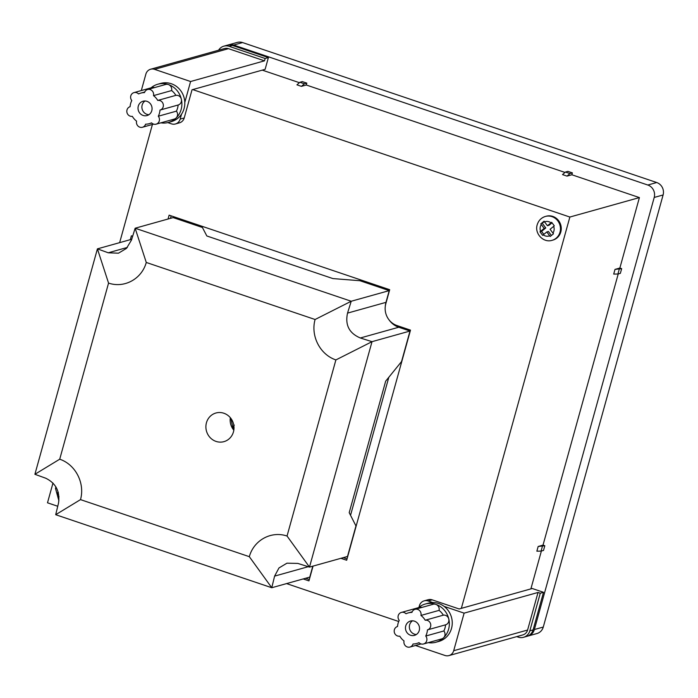 <?xml version="1.0" encoding="UTF-8"?>
<svg xmlns="http://www.w3.org/2000/svg" width="698" height="698" viewBox="0 0 698 698"><rect width="100%" height="100%" fill="white"/><g stroke="black" fill="none" stroke-linecap="round" stroke-linejoin="round"><path stroke-width="1.05" d="M206.442 422.761A14.876 13.995 -105.6 0 0 210.046 437.498A14.876 13.995 -105.6 0 0 223.962 441.642A14.876 13.995 -105.6 0 0 233.455 431.888A14.876 13.995 -105.6 0 0 229.851 417.151A14.876 13.995 -105.6 0 0 215.944 412.998A14.876 13.995 -105.6 0 0 206.442 422.761M230.331 417.692A14.876 13.995 -105.6 0 0 233.821 430.169M385.279 306.396A19.832 18.654 74.4 0 1 385.968 302.356L389.222 290.621L359.959 280.727L332.885 278.572L206.844 235.976L202.403 227.478L173.148 217.593L135.142 228.229L131.46 240.086L126.451 248.418L118.459 253.191L108.242 252.789L97.415 248.863L131.73 239.266M410.014 331.035L372.017 341.671L335.886 359.924C319.998 354.593 310.479 335.939 315.086 319.501L351.216 301.248L347.534 313.114C344.952 325.006 349.218 333.295 360.334 337.98L372.017 341.671L309.493 567.099L347.499 556.463L355.963 525.934L349.201 512.664L385.671 381.16L401.551 361.555L410.014 331.035L398.759 327.231A19.832 18.654 74.4 0 1 389.048 319.893M335.886 359.924L287.044 536.038L309.493 567.099L297.81 563.408L286.93 563.19L278.973 567.954L274.602 576.112L271.766 587.733L309.772 577.098L312.8 566.165M287.044 536.038C271.286 530.655 253.871 540.104 249.317 556.672L80.506 499.62C85.112 483.182 75.593 464.528 59.714 459.205L108.556 283.091C124.314 288.475 141.729 279.026 146.275 262.457L315.086 319.501M389.222 290.621L351.216 301.248L135.142 228.229L146.275 262.457M249.317 556.672L271.766 587.733L55.692 514.705L58.519 503.084C60.133 491.471 55.866 483.173 45.728 478.217L34.9 474.291L97.415 248.863L108.556 283.091M34.9 474.291L59.714 459.205M80.506 499.62L55.692 514.705M233.961 429.043A12.389 11.657 74.4 0 1 232.818 427.473L233.943 426.373M234.292 425.117C232.696 426.731 232.207 427.516 232.818 427.473L230.872 418.372M138.291 106.113A7.434 6.997 -105.6 0 0 140.089 113.477A7.434 6.997 -105.6 0 0 147.042 115.554A7.434 6.997 -105.6 0 0 151.789 110.677A7.434 6.997 -105.6 0 0 149.991 103.304A7.434 6.997 -105.6 0 0 143.038 101.227A7.434 6.997 -105.6 0 0 138.291 106.113M158.289 116.226A4.965 4.668 74.4 0 1 156.116 124.165L174.23 119.096A4.965 4.668 -105.6 0 0 176.402 111.157L158.289 116.226A15.862 14.928 -105.6 0 0 159.449 113.259A15.862 14.928 -105.6 0 0 159.99 110.083A4.965 4.668 74.4 0 0 163.192 106.82A4.965 4.668 74.4 0 0 157.748 100.433A15.862 14.928 -105.6 0 0 153.499 95.635L171.612 90.566A15.862 14.928 74.4 0 1 175.861 95.364L157.748 100.433M156.116 124.165A4.965 4.668 74.4 0 1 151.536 122.839A15.862 14.928 -105.6 0 1 149.311 123.668A15.862 14.928 -105.6 0 1 145.585 124.192A4.965 4.668 74.4 0 1 136.581 121.147A15.862 14.928 -105.6 0 1 132.332 116.348A4.965 4.668 74.4 0 1 130.09 106.698L130.055 106.707M160.051 110.066L178.103 105.014A4.965 4.668 -105.6 0 0 178.138 105.014A4.965 4.668 -105.6 0 0 181.349 99.203A19.832 18.654 74.4 0 1 181.157 109.412A19.832 18.654 74.4 0 1 176.14 117.988A19.832 18.654 74.4 0 1 168.497 122.42A19.832 18.654 74.4 0 1 160.863 122.839M167.773 122.604L171.464 123.851A7.434 6.997 -105.6 0 0 175.425 123.974A7.434 6.997 -105.6 0 0 180.171 119.088L181.541 114.158A19.832 18.654 -105.6 0 0 184.071 108.591A19.832 18.654 -105.6 0 0 184.796 102.423A19.832 18.654 -105.6 0 0 160.723 83.411L157.809 84.231A19.832 18.654 74.4 0 1 168.358 84.537A19.832 18.654 74.4 0 1 181.349 99.203A4.965 4.668 -105.6 0 0 175.861 95.364M151.065 87.835A19.832 18.654 74.4 0 1 157.809 84.231M160.025 110.075L178.138 105.014A15.862 14.928 74.4 0 1 177.554 108.19A15.862 14.928 74.4 0 1 176.402 111.157M168.497 122.42L171.403 121.6A19.832 18.654 -105.6 0 0 181.541 114.158M184.796 102.423L190.589 81.518L154.581 69.346A7.434 6.997 -105.6 0 0 150.62 69.233A7.434 6.997 -105.6 0 0 145.873 74.11L141.31 90.566M190.589 81.518L264.498 60.839L228.482 48.668L154.581 69.346M223.857 46.164L227.094 45.257A9.912 9.327 74.4 0 1 232.364 45.414L229.136 46.321A9.912 9.327 -105.6 0 0 223.857 46.164A9.912 9.327 -105.6 0 0 218.587 50.212M180.171 119.088L184.22 117.962L192.029 89.78L265.127 69.329L268.381 57.585L232.364 45.414M264.498 60.839L265.144 58.492L268.381 57.585M184.22 117.962A7.434 6.997 74.4 0 1 179.465 122.839L175.425 123.974M265.144 58.492L229.136 46.321M150.62 69.233L224.529 48.555A7.434 6.997 74.4 0 1 228.482 48.668M154.563 87.582A4.965 4.668 -105.6 0 0 152.077 87.547L133.964 92.616A4.965 4.668 74.4 0 0 131.791 100.556A15.862 14.928 -105.6 0 0 130.09 106.698M171.612 90.566A4.965 4.668 -105.6 0 0 165.723 84.458L147.61 89.527A4.965 4.668 74.4 0 0 144.495 92.598A15.862 14.928 -105.6 0 0 140.769 93.113A15.862 14.928 -105.6 0 0 138.544 93.942A4.965 4.668 74.4 0 0 133.964 92.616M147.61 89.527A4.965 4.668 74.4 0 1 153.499 95.635M419.245 630.477A7.434 6.997 -105.6 0 0 417.439 623.113A7.434 6.997 -105.6 0 0 410.485 621.037A7.434 6.997 -105.6 0 0 405.739 625.914A7.434 6.997 -105.6 0 0 407.536 633.287A7.434 6.997 -105.6 0 0 414.49 635.363A7.434 6.997 -105.6 0 0 419.245 630.477M419.14 642.806L416.767 643.477A15.862 14.928 -105.6 0 1 413.033 643.992A4.965 4.668 74.4 0 1 404.029 640.956A15.862 14.928 -105.6 0 1 399.78 636.157A4.965 4.668 74.4 0 1 397.502 626.507A4.965 4.668 74.4 0 1 397.537 626.499A15.862 14.928 -105.6 0 1 398.087 623.331A15.862 14.928 -105.6 0 1 399.239 620.365A4.965 4.668 74.4 0 1 406 613.751A15.862 14.928 -105.6 0 1 408.217 612.923A15.862 14.928 -105.6 0 1 411.942 612.399A4.965 4.668 74.4 0 1 420.946 615.444L439.059 610.375A15.862 14.928 74.4 0 1 443.309 615.165L425.195 620.234A15.862 14.928 -105.6 0 0 420.946 615.444M422.02 607.391A4.965 4.668 -105.6 0 0 419.524 607.356L401.411 612.425M439.059 610.375A4.965 4.668 -105.6 0 0 435.814 604.346A19.832 18.654 74.4 0 1 448.797 619.004A19.832 18.654 74.4 0 1 448.605 629.212A19.832 18.654 74.4 0 1 443.588 637.789A19.832 18.654 74.4 0 1 435.945 642.23L438.859 641.41A19.832 18.654 -105.6 0 0 451.519 628.401A19.832 18.654 -105.6 0 0 444.085 606.37A19.832 18.654 -105.6 0 0 432.839 602.566A19.832 18.654 -105.6 0 0 428.171 603.22L425.257 604.032A19.832 18.654 74.4 0 1 435.814 604.346A4.965 4.668 -105.6 0 0 433.17 604.267L415.057 609.337M435.945 642.23A19.832 18.654 74.4 0 1 428.31 642.64M432.839 602.566L428.11 600.969A7.434 6.997 -105.6 0 0 424.148 600.856A7.434 6.997 -105.6 0 0 419.402 605.733L418.975 607.26M415.493 645.502L444.992 655.474A7.434 6.997 -105.6 0 0 448.954 655.588A7.434 6.997 -105.6 0 0 453.7 650.711L464.118 613.141L444.085 606.37M464.118 613.141L538.027 592.462L527.601 630.032A7.434 6.997 74.4 0 1 522.854 634.91L448.954 655.588M538.027 592.462L540.269 593.221L543.506 592.314L533.089 629.884A9.912 9.327 74.4 0 1 526.754 636.393L523.526 637.3A9.912 9.327 -105.6 0 0 529.852 630.791L533.089 629.884M543.506 592.314L532.251 588.51L459.162 608.97L432.149 599.835L428.11 600.969M424.148 600.856L428.197 599.722A7.434 6.997 74.4 0 1 432.149 599.835M516.721 636.628L518.248 637.143A9.912 9.327 -105.6 0 0 523.526 637.3M540.269 593.221L529.852 630.791M418.512 607.644A19.832 18.654 74.4 0 1 425.257 604.032M443.849 630.966L425.736 636.035A4.965 4.668 74.4 0 1 423.564 643.966L441.677 638.906A4.965 4.668 -105.6 0 0 443.849 630.966A15.862 14.928 74.4 0 0 445.551 624.823A4.965 4.668 -105.6 0 0 443.309 615.165M445.551 624.823L427.499 629.875M425.736 636.035A15.862 14.928 -105.6 0 0 427.438 629.893A4.965 4.668 74.4 0 0 425.195 620.234M416.767 643.477A15.862 14.928 -105.6 0 0 418.983 642.649A4.965 4.668 74.4 0 0 423.564 643.966M412.509 620.801A7.434 6.997 -105.6 0 0 409.621 624.832A7.434 6.997 -105.6 0 0 416.348 634.508M145.062 100.992A7.434 6.997 -105.6 0 0 142.165 105.023A7.434 6.997 -105.6 0 0 148.901 114.708M551.019 222.81A7.434 6.997 -105.6 0 0 544.553 221.859L544.082 221.187L540.793 223.866L544.161 228.403L539.982 231.815L542.625 235.366L543.227 234.868A7.434 6.997 -105.6 0 0 549.684 235.811L550.207 236.474L553.488 233.795L552.973 233.141A7.434 6.997 -105.6 0 0 553.872 231.117A7.434 6.997 -105.6 0 0 553.662 226.353L554.308 225.847L551.656 222.296L547.441 225.724L549.056 225.271L552.048 222.837M556.899 238.009A12.389 11.657 -105.6 0 0 559.918 222.767A12.389 11.657 -105.6 0 0 546.211 216.223L545.4 216.45A12.389 11.657 74.4 0 1 556.995 219.905A12.389 11.657 74.4 0 1 559.997 232.19A12.389 11.657 74.4 0 1 556.088 238.236A12.389 11.657 74.4 0 1 552.083 240.321L552.886 240.095A12.389 11.657 -105.6 0 0 556.899 238.009M57.786 506.277L47.499 502.804L52.978 483.06M119.646 242.642L152.417 124.471M286.564 583.598L398.715 621.499M538.167 546.482L536.867 551.176L541.081 551.106L543.515 550.425L544.815 545.731L543.018 545.121L538.167 546.482L544.815 545.731M618.227 273.939L543.018 545.121M615.008 269.393L613.708 274.087L617.922 274.017L620.356 273.337L621.665 268.643L619.859 268.032L615.008 269.393L621.665 268.643M565.459 172.048L569.961 173.566L572.395 172.886L567.893 171.368L565.459 172.048L562.518 174.605L567.02 176.123L571.871 174.77L639.403 197.586L619.859 268.032M639.403 197.586L569.865 217.043L461.343 608.359M541.378 551.027L530.881 588.894M299.861 82.285L304.363 83.812L306.806 83.123L302.304 81.605L299.861 82.285L296.929 84.842L301.431 86.36L306.282 85.008L565.005 172.441M262.265 70.132L299.407 82.687M192.727 89.588L569.865 217.043M132.699 236.238L131.39 235.802L130.325 239.658M340.912 558.304L346.67 560.25L410.494 330.128L396.988 325.556A17.354 16.324 74.4 0 1 385.793 303.796L389.693 289.705L169.117 215.159L168.052 219.015M303.194 578.939L308.944 580.884L312.852 566.793A17.354 16.324 74.4 0 1 313.062 566.095M544.553 221.859L547.441 225.724M549.684 235.811L546.804 231.945L543.227 234.868M309.327 579.515L305.619 578.258M347.054 558.88L343.337 557.623M170.478 218.334L171.167 215.857M388.821 377.278L350.544 515.299M553.662 226.353L550.085 229.276L552.973 233.141M544.466 221.728L540.793 223.866M544.161 228.403L545.775 227.949L541.578 231.37L543.821 234.38M542.39 223.421L545.775 227.949M546.804 231.945L548.419 231.5L551.403 235.488M541.578 231.37L539.982 231.815M58.239 492.387L57.637 492.552L58.998 496.802M58.362 492.317L57.637 492.552M304.363 83.812L301.431 86.36M306.282 85.008L306.806 83.123M569.961 173.566L567.02 176.123M571.871 174.77L572.395 172.886M619.222 269.323L617.922 274.017M542.381 546.412L541.081 551.106M527.4 636.183A9.912 9.327 -105.6 0 0 528.054 636.026A9.912 9.327 -105.6 0 0 534.38 629.526L654.209 197.455A9.912 9.327 -105.6 0 0 647.805 185.022L656.705 182.527A9.912 9.327 74.4 0 1 663.1 194.969L543.28 627.04A9.912 9.327 74.4 0 1 536.945 633.54L528.054 636.026M233.664 45.056A9.912 9.327 -105.6 0 0 228.386 44.899L237.276 42.412A9.912 9.327 74.4 0 1 242.555 42.561L233.664 45.056L647.805 185.022M228.386 44.899A9.912 9.327 -105.6 0 0 227.749 45.108M242.555 42.561L656.705 182.527M347.534 313.114L385.968 302.356M308.263 566.689L274.602 576.112M398.759 327.231L360.334 337.98M108.242 252.789L127.359 247.432M453.7 650.711L527.601 630.032M541.273 224.538A7.434 6.997 -105.6 0 0 540.374 226.553A7.434 6.997 -105.6 0 0 540.575 231.317M541.386 218.535A12.389 11.657 74.4 0 1 545.4 216.45C541.247 217.759 538.516 220.542 537.207 224.773C534.336 233.525 543.41 243.166 552.083 240.321M534.38 629.526L543.28 627.04M663.1 194.969L654.209 197.455M151.693 123.005L149.311 123.668M144.73 92.005L140.769 93.113M153.621 124.131L142.471 127.254M412.178 611.814L408.217 612.923M421.077 643.94L409.918 647.063M445.586 624.815L427.473 629.884M55.936 486.96L55.474 488.303L58.902 500.859"/></g></svg>
